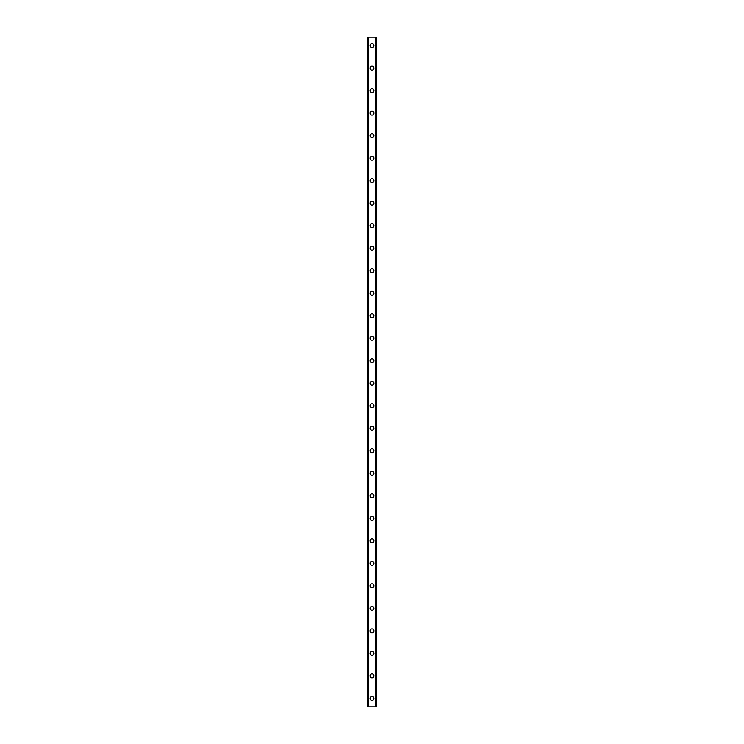 <?xml version="1.0" encoding="UTF-8"?>
<svg xmlns="http://www.w3.org/2000/svg" width="744" height="744" viewBox="0 0 744 744"><rect width="100%" height="100%" fill="white"/><g stroke="black" fill="none" stroke-linecap="round" stroke-linejoin="round"><path stroke-width="1.12" d="M370.028 698.356A1.972 1.972 0 0 1 372 696.393A1.972 1.972 0 0 1 373.972 698.356A1.972 1.972 0 0 1 372 700.327A1.972 1.972 0 0 1 370.028 698.356M370.028 675.85A1.972 1.972 0 0 1 372 673.887A1.972 1.972 0 0 1 373.972 675.85A1.972 1.972 0 0 1 372 677.821A1.972 1.972 0 0 1 370.028 675.85M370.028 653.344A1.972 1.972 0 0 1 372 651.372A1.972 1.972 0 0 1 373.972 653.344A1.972 1.972 0 0 1 372 655.315A1.972 1.972 0 0 1 370.028 653.344M370.028 630.838A1.972 1.972 0 0 1 372 628.866A1.972 1.972 0 0 1 373.972 630.838A1.972 1.972 0 0 1 372 632.809A1.972 1.972 0 0 1 370.028 630.838M370.028 608.332A1.972 1.972 0 0 1 372 606.36A1.972 1.972 0 0 1 373.972 608.332A1.972 1.972 0 0 1 372 610.303A1.972 1.972 0 0 1 370.028 608.332M370.028 585.826A1.972 1.972 0 0 1 372 583.854A1.972 1.972 0 0 1 373.972 585.826A1.972 1.972 0 0 1 372 587.788A1.972 1.972 0 0 1 370.028 585.826M370.028 563.31A1.972 1.972 0 0 1 372 561.348A1.972 1.972 0 0 1 373.972 563.31A1.972 1.972 0 0 1 372 565.282A1.972 1.972 0 0 1 370.028 563.31M370.028 540.804A1.972 1.972 0 0 1 372 538.833A1.972 1.972 0 0 1 373.972 540.804A1.972 1.972 0 0 1 372 542.776A1.972 1.972 0 0 1 370.028 540.804M370.028 518.298A1.972 1.972 0 0 1 372 516.327A1.972 1.972 0 0 1 373.972 518.298A1.972 1.972 0 0 1 372 520.27A1.972 1.972 0 0 1 370.028 518.298M370.028 495.792A1.972 1.972 0 0 1 372 493.821A1.972 1.972 0 0 1 373.972 495.792A1.972 1.972 0 0 1 372 497.764A1.972 1.972 0 0 1 370.028 495.792M370.028 473.286A1.972 1.972 0 0 1 372 471.315A1.972 1.972 0 0 1 373.972 473.286A1.972 1.972 0 0 1 372 475.258A1.972 1.972 0 0 1 370.028 473.286M370.028 450.78A1.972 1.972 0 0 1 372 448.809A1.972 1.972 0 0 1 373.972 450.78A1.972 1.972 0 0 1 372 452.743A1.972 1.972 0 0 1 370.028 450.78M370.028 428.265A1.972 1.972 0 0 1 372 426.303A1.972 1.972 0 0 1 373.972 428.265A1.972 1.972 0 0 1 372 430.237A1.972 1.972 0 0 1 370.028 428.265M370.028 405.759A1.972 1.972 0 0 1 372 403.787A1.972 1.972 0 0 1 373.972 405.759A1.972 1.972 0 0 1 372 407.731A1.972 1.972 0 0 1 370.028 405.759M370.028 383.253A1.972 1.972 0 0 1 372 381.281A1.972 1.972 0 0 1 373.972 383.253A1.972 1.972 0 0 1 372 385.225A1.972 1.972 0 0 1 370.028 383.253M370.028 360.747A1.972 1.972 0 0 1 372 358.775A1.972 1.972 0 0 1 373.972 360.747A1.972 1.972 0 0 1 372 362.719A1.972 1.972 0 0 1 370.028 360.747M370.028 338.241A1.972 1.972 0 0 1 372 336.269A1.972 1.972 0 0 1 373.972 338.241A1.972 1.972 0 0 1 372 340.213A1.972 1.972 0 0 1 370.028 338.241M370.028 315.735A1.972 1.972 0 0 1 372 313.763A1.972 1.972 0 0 1 373.972 315.735A1.972 1.972 0 0 1 372 317.697A1.972 1.972 0 0 1 370.028 315.735M370.028 293.22A1.972 1.972 0 0 1 372 291.257A1.972 1.972 0 0 1 373.972 293.22A1.972 1.972 0 0 1 372 295.191A1.972 1.972 0 0 1 370.028 293.22M370.028 270.714A1.972 1.972 0 0 1 372 268.742A1.972 1.972 0 0 1 373.972 270.714A1.972 1.972 0 0 1 372 272.685A1.972 1.972 0 0 1 370.028 270.714M370.028 248.208A1.972 1.972 0 0 1 372 246.236A1.972 1.972 0 0 1 373.972 248.208A1.972 1.972 0 0 1 372 250.179A1.972 1.972 0 0 1 370.028 248.208M370.028 225.702A1.972 1.972 0 0 1 372 223.73A1.972 1.972 0 0 1 373.972 225.702A1.972 1.972 0 0 1 372 227.673A1.972 1.972 0 0 1 370.028 225.702M370.028 203.196A1.972 1.972 0 0 1 372 201.224A1.972 1.972 0 0 1 373.972 203.196A1.972 1.972 0 0 1 372 205.167A1.972 1.972 0 0 1 370.028 203.196M370.028 180.69A1.972 1.972 0 0 1 372 178.718A1.972 1.972 0 0 1 373.972 180.69A1.972 1.972 0 0 1 372 182.652A1.972 1.972 0 0 1 370.028 180.69M370.028 158.174A1.972 1.972 0 0 1 372 156.212A1.972 1.972 0 0 1 373.972 158.174A1.972 1.972 0 0 1 372 160.146A1.972 1.972 0 0 1 370.028 158.174M370.028 135.668A1.972 1.972 0 0 1 372 133.697A1.972 1.972 0 0 1 373.972 135.668A1.972 1.972 0 0 1 372 137.64A1.972 1.972 0 0 1 370.028 135.668M370.028 113.162A1.972 1.972 0 0 1 372 111.191A1.972 1.972 0 0 1 373.972 113.162A1.972 1.972 0 0 1 372 115.134A1.972 1.972 0 0 1 370.028 113.162M370.028 90.656A1.972 1.972 0 0 1 372 88.685A1.972 1.972 0 0 1 373.972 90.656A1.972 1.972 0 0 1 372 92.628A1.972 1.972 0 0 1 370.028 90.656M370.028 68.15A1.972 1.972 0 0 1 372 66.179A1.972 1.972 0 0 1 373.972 68.15A1.972 1.972 0 0 1 372 70.113A1.972 1.972 0 0 1 370.028 68.15M370.028 45.644A1.972 1.972 0 0 1 372 43.673A1.972 1.972 0 0 1 373.972 45.644A1.972 1.972 0 0 1 372 47.607A1.972 1.972 0 0 1 370.028 45.644M376.697 37.2L367.22 37.2L367.22 706.8L376.78 706.8L376.78 37.2L376.697 706.8M376.78 37.2L376.78 706.8L376.78 37.2M375.98 706.8L375.999 37.2M368.001 706.8L368.001 37.2M367.22 706.8L367.22 37.2M368.327 37.2L368.327 706.8M375.673 37.2L375.673 706.8M367.303 37.2L367.303 706.8"/></g></svg>
